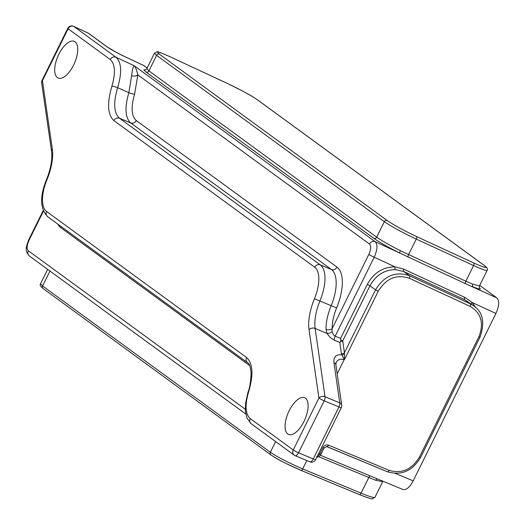 <?xml version="1.0" encoding="UTF-8"?>
<svg xmlns="http://www.w3.org/2000/svg" width="525" height="525" viewBox="0 0 525 525"><rect width="100%" height="100%" fill="white"/><g stroke="black" fill="none" stroke-linecap="round" stroke-linejoin="round"><path stroke-width="0.79" d="M375.053 477.934L402.931 489.51C406.258 490.219 409.677 487.338 413.188 480.854L495.915 313.471C499.196 306.022 499.518 300.845 496.893 297.944L479.712 285.397M479.456 287.831L479.404 286.007L472.743 284.15A2.225 1.66 -67.9 0 0 473.163 286.978L478.813 288.953L480.316 289.045L479.325 287.582M472.743 284.15L465.819 281.223A2.225 1.037 -65.2 0 0 465.563 283.723L496.893 297.944M154.501 53.176L156.588 55.381L384.339 221.688C391.755 226.741 402.393 232.536 416.246 239.078L473.563 265.558L465.819 281.223L400.378 250.688L399.532 252.958L465.563 283.723M400.378 250.688C389.583 245.201 381.682 240.699 376.681 237.188A2.225 1.982 -53.9 0 1 373.846 238.357C379.247 242.156 387.811 247.026 399.532 252.958L375.165 241.697L134.256 65.782C133.252 66.025 132.385 69.3 131.657 75.613A4.456 2.822 179.6 0 0 137.845 74.891C136.769 70.265 135.568 67.226 134.256 65.782L115.959 57.225A4.456 3.964 126.1 0 0 110.283 59.568C115.218 64.089 115.749 72.995 111.871 86.29C106.91 103.346 107.592 114.791 113.912 120.612L314.718 267.251A30.877 13.821 113.8 0 1 314.442 298.745A40.405 18.093 -66.2 0 0 309.028 329.707L318.918 398.035A4.456 3.242 -8.2 0 1 325.027 396.769L315.131 328.433A4.456 3.242 171.8 0 0 309.028 329.707M408.253 257.243A2.225 1.037 -65.2 0 1 408.502 254.743L416.246 239.078A2.225 1.037 -65.2 0 0 416.41 236.486C403.718 230.468 393.973 225.146 387.181 220.52A2.225 1.982 -53.9 0 0 384.339 221.688L376.681 237.188L148.929 70.875L146.81 68.722L154.475 53.215L156.982 51.85C156.647 51.122 161.162 52.822 170.533 56.956A2.225 0.965 115 0 1 170.605 56.995L228.834 84.144C241.31 90.103 250.825 95.32 257.375 99.796L484.214 265.44A2.225 1.982 -53.9 0 1 484.509 265.611L257.67 99.973A2.225 1.982 126.1 0 0 257.375 99.796M484.214 265.44C488.46 268.846 484.962 268.026 473.727 262.973A2.225 1.037 -65.2 0 1 473.563 265.558C481.858 269.338 486.38 270.946 487.128 270.382L487.148 270.303M377.58 478.984A2.225 1.654 -70.7 0 0 375.802 480.303L382.686 481.681L374.975 497.313C374.154 498.022 369.521 496.637 361.075 493.159L302.662 468.897C288.573 462.827 277.81 457.288 270.368 452.288L42.617 285.981L40.543 283.736C39.605 284.898 40.471 286.512 43.142 288.586A2.225 1.982 -53.9 0 1 42.617 285.981L49.987 271.064M372.967 477.067L370.512 476.044A2.225 1.03 -67.4 0 0 368.819 477.494L375.802 480.303M326.379 446.486L381.714 469.396M131.657 75.613L128.842 92.676C124.53 107.737 125.153 117.823 130.712 122.942L331.433 269.515A35.562 15.927 113.8 0 1 331.118 305.799A35.72 15.993 -66.2 0 0 326.032 329.372L327.036 333.46L315.131 328.433A35.949 16.098 113.8 0 1 319.955 300.891A35.326 15.816 -66.2 0 0 320.27 264.849L119.457 118.21C113.813 113.026 113.203 102.854 117.626 87.701C122.108 72.522 121.551 62.363 115.959 57.225L73.776 26.421A4.456 3.964 126.1 0 0 68.106 28.763A4.456 0.387 -153.7 0 1 67.751 28.396L42.079 80.345A4.456 0.387 26.3 0 0 42.427 80.712A4.456 3.242 171.8 0 0 41.665 82.957L51.548 151.246C52.559 159.068 50.853 168.617 46.41 179.891L46.889 179.977A40.405 18.093 -66.2 0 0 52.31 149.002A4.456 3.242 171.8 0 0 51.548 151.246M250.222 418.569A4.456 3.964 -53.9 0 0 251.239 423.773L294.262 455.188A4.456 4.456 0 0 0 295.175 455.7L295.175 455.7A4.456 1.988 -67.3 0 1 294.984 455.595A4.456 3.964 -53.9 0 1 294.262 455.188A4.456 3.964 -53.9 0 1 293.245 449.984A4.456 0.387 26.3 0 0 298.528 452.786L324.207 400.837A4.456 0.387 -153.7 0 1 318.918 398.035L293.245 449.984L250.222 418.569C245.287 414.048 244.755 405.136 248.633 391.84C253.595 374.784 252.912 363.346 246.593 357.518L46.607 211.483A30.877 13.821 113.8 0 1 46.889 179.977M309.704 461.744A4.456 1.988 -67.3 0 0 309.888 461.849L295.175 455.7A4.456 1.988 -67.3 0 0 298.528 452.786L313.248 458.935A4.456 1.988 -67.3 0 1 309.888 461.849L309.888 461.849A4.456 4.456 0 0 0 315.604 459.716A4.456 0.387 -153.7 0 1 313.248 458.935L338.947 406.947A4.456 1.988 -67.5 0 0 339.76 402.872L325.027 396.769A4.456 1.988 -67.5 0 1 324.207 400.837L338.947 406.947A4.456 0.387 26.3 0 0 341.296 407.722A4.456 4.456 0 0 0 341.716 405.11A4.456 3.242 171.8 0 0 339.76 402.872L333.946 362.663A4.456 3.242 -8.2 0 1 335.895 364.901A4.456 3.242 -8.2 0 1 335.895 364.914L336.059 362.591C337.417 360.025 339.544 358.936 342.431 359.33L344.413 359.664L344.433 352.793L342.72 340.922L340.863 339.885L340.495 341.749L339.793 342.431L341.381 353.423A2.225 1.621 171.8 0 0 344.433 352.793L375.546 289.839L378.223 291.257C386.118 278.362 396.467 274.03 409.27 278.25A2.225 1.037 -65.2 0 0 409.434 275.664C395.456 271.051 384.162 275.776 375.546 289.839L369.974 285.771C375.854 275.166 384.379 269.778 395.535 269.601A2.225 0.906 92.3 0 1 395.003 266.844C382.902 267.028 373.669 272.862 367.303 284.353L340.613 338.356L340.863 339.885M67.751 28.396A4.456 4.456 0 0 1 73.625 26.329L88.069 33.036A4.456 2.002 -65.1 0 1 88.22 33.127L73.776 26.421A4.456 2.002 -65.1 0 0 73.625 26.329L73.625 26.329A4.456 2.002 -65.1 0 0 73.336 26.25M73.605 65.08A20.048 8.977 113.8 0 1 59.62 78.382A20.048 8.977 113.8 0 1 58.006 56.07A20.048 8.977 113.8 0 1 75.561 42.21A20.048 8.977 113.8 0 1 73.605 65.08M289.216 410.681A20.048 8.977 113.8 0 1 305.944 398.593A20.048 8.977 113.8 0 1 304.815 419.698A20.048 8.977 113.8 0 1 290.003 434.766A20.048 8.977 113.8 0 1 289.216 410.681M107.796 47.342A4.456 3.964 126.1 0 0 107.697 47.263A4.456 3.964 126.1 0 0 107.1 46.909L88.22 33.127A4.456 3.964 -53.9 0 1 88.817 33.475A4.456 4.456 0 0 0 88.069 33.036A4.456 2.002 -65.1 0 0 87.898 32.977M326.032 329.372A4.456 2.868 178.9 0 0 332.174 328.578A31.264 13.998 113.8 0 1 336.623 307.945A40.018 17.916 -66.2 0 0 336.984 267.113L136.257 120.54C131.368 116.051 130.823 107.225 134.61 94.054L137.845 74.891L369.488 244.04A4.456 3.964 -53.9 0 1 375.165 241.697C377.823 244.611 377.501 249.788 374.187 257.224L395.003 266.844L403.843 269.194A2.225 1.037 114.8 0 0 403.797 271.543L464.664 299.67L473.858 305.878L470.302 303.791L409.434 275.664L403.797 271.543L395.535 269.601M340.613 338.356L335.167 336.184A4.456 2.054 111.7 0 0 334.412 340.285L330.232 337.562L327.036 333.46A4.456 2.257 152 0 0 332.089 331.524L332.174 328.578L368.839 254.395A4.456 0.387 26.3 0 0 374.187 257.224L335.167 336.184L333.224 334.523L332.089 331.524M340.495 341.749A2.225 1.621 171.8 0 0 342.72 340.922L369.974 285.771L367.303 284.353M341.381 353.423L341.827 354.815A2.225 1.214 154.4 0 0 344.452 353.902M333.946 362.663C333.473 356.842 336.098 354.224 341.827 354.815L344.315 359.737M475.44 307.158L472.185 302.505A2.225 1.03 -42 0 0 471.266 303.988M495.915 313.471L472.185 302.505L464.71 297.321A2.225 1.037 -65.2 0 0 464.664 299.67L470.302 303.791A2.225 1.037 -65.2 0 1 470.137 306.377C481.274 313.084 484.188 323.229 478.872 336.827L480.014 337.194M478.872 336.827L419.468 457.012C411.849 469.593 401.73 474.029 389.117 470.321L328.493 445.141A2.225 1.03 112.6 0 1 326.786 446.585A2.225 1.03 112.6 0 1 326.78 446.585A2.225 1.03 112.6 0 1 326.688 446.532M476.221 307.893L473.858 305.878C482.967 312.29 485.028 322.731 480.014 337.201L420.617 457.38C412.394 471.076 401.323 475.867 387.404 471.765A2.225 1.03 112.6 0 1 387.312 471.706L326.891 446.617M389.117 470.321A2.225 1.03 112.6 0 1 387.411 471.765L326.786 446.585L324.115 447.937L322.973 447.562L319.817 453.948L317.002 456.888M143.364 65.31L143.679 65.454A2.225 1.982 -53.9 0 1 143.975 65.632L147.184 67.974M111.871 86.29A4.456 0.925 -162.3 0 1 117.626 87.701L128.842 92.676A4.456 0.952 -162.5 0 0 134.61 94.054M387.181 220.52L159.423 54.206A2.225 1.982 -53.9 0 0 156.588 55.381L148.929 70.875A2.225 1.982 -53.9 0 1 146.088 72.05L373.846 238.357M145.55 69.759L143.798 69.904L146.088 72.05M107.1 46.909C111.267 49.757 117.324 53.078 125.258 56.871L143.679 65.454L147.164 68.007M370.512 476.044L320.408 455.234M318.78 456.711L368.819 477.494L361.075 493.159A2.225 1.03 -67.4 0 1 359.369 494.602A2.225 1.03 -67.4 0 0 359.369 494.602C368.458 498.067 372.783 499.446 372.337 498.75L374.962 497.306M413.188 480.854L395.338 473.445M52.31 149.002L42.427 80.712L68.106 28.763L110.283 59.568M336.623 307.945L314.442 298.745M336.984 267.113A4.456 3.964 126.1 0 1 331.433 269.515L320.27 264.849A4.456 3.964 126.1 0 0 314.718 267.251M136.257 120.54A4.456 3.964 126.1 0 1 130.712 122.942L119.457 118.21A4.456 3.964 126.1 0 0 113.912 120.612M46.41 179.891C39.664 196.462 40.071 208.727 47.624 216.687A4.456 3.964 -53.9 0 1 46.607 211.483M247.669 362.762A4.456 3.964 -53.9 0 1 247.616 362.729C249.408 363.497 250.576 367.08 251.134 373.492C250.635 382.239 249.605 388.447 248.043 392.096A4.456 0.925 17.7 0 1 248.633 391.84M47.624 216.687L247.61 362.723A4.456 3.964 -53.9 0 1 246.593 357.518M248.023 392.149A4.456 0.925 17.7 0 1 248.03 392.096L245.595 402.983L245.313 410.498L246.934 418.064L251.134 423.695M334.412 340.285L339.793 342.431M125.258 56.871A4.456 1.929 115 0 0 125.121 56.785L116.373 52.395L107.678 47.25A4.456 3.964 126.1 0 0 107.678 47.25L88.817 33.475M369.488 244.04C371.241 245.976 371.024 249.427 368.839 254.395M61.182 226.59A4.456 3.964 -53.9 0 1 60.795 227.686L249.697 365.623M57.816 224.129A40.018 17.916 -66.2 0 0 60.795 227.686M245.26 409.198L28.311 250.773A4.456 3.964 126.1 0 0 29.328 255.977C25.226 250.937 25.279 249.027 28.619 240.056L43.175 210.591M28.311 250.773C26.558 248.843 26.775 245.392 28.96 240.424A4.456 0.387 -153.7 0 1 28.613 240.056M28.96 240.424L43.411 211.181M464.71 297.321L403.843 269.194M328.493 445.141C326.196 444.465 324.358 445.272 322.973 447.562M409.27 278.25L470.137 306.377M419.468 457.012L420.617 457.387M318.682 453.475L320.959 454.322L324.115 447.937M344.413 359.664L378.223 291.257M337.175 373.767L344.092 359.783M138.659 75.482L137.721 74.996M170.448 56.923A2.225 0.965 115 0 1 170.533 56.949L228.762 84.105L243.127 91.317C247.99 94.067 249.132 94.303 257.663 99.967M159.423 54.206C155.131 50.735 158.858 51.667 170.605 56.995M473.727 262.973L416.41 236.486M270.952 454.945A2.225 1.982 -53.9 0 1 270.893 454.899A2.225 1.982 -53.9 0 1 270.368 452.288L275.651 441.604M271.241 455.096C278.066 459.677 287.936 464.743 300.858 470.288A2.225 1.03 -67.4 0 0 300.95 470.341A2.225 1.03 -67.4 0 0 300.956 470.341A2.225 1.03 -67.4 0 0 302.662 468.897L306.784 460.556M301.061 470.374L359.271 494.55A2.225 1.03 -67.4 0 0 359.363 494.602L300.956 470.341L286.046 463.509C280.987 460.806 279.759 460.661 270.893 454.899M124.95 56.726A4.456 1.929 115 0 1 125.114 56.779L143.968 65.632M145.274 69.799L146.81 68.722M479.41 286.007L487.134 270.382M382.994 481.228L382.686 481.681M374.916 477.875L373.065 477.113M42.079 80.345A4.456 4.456 0 0 0 41.665 82.957M315.604 459.716L341.296 407.722M245.746 414.015L29.328 255.977M316.398 456.829C317.717 457.61 319.233 456.77 320.959 454.315M484.496 265.604C487.233 267.697 488.106 269.286 487.115 270.375M43.129 288.579L270.88 454.893M47.65 269.358L40.543 283.736M341.716 405.11L335.895 364.901"/></g></svg>
